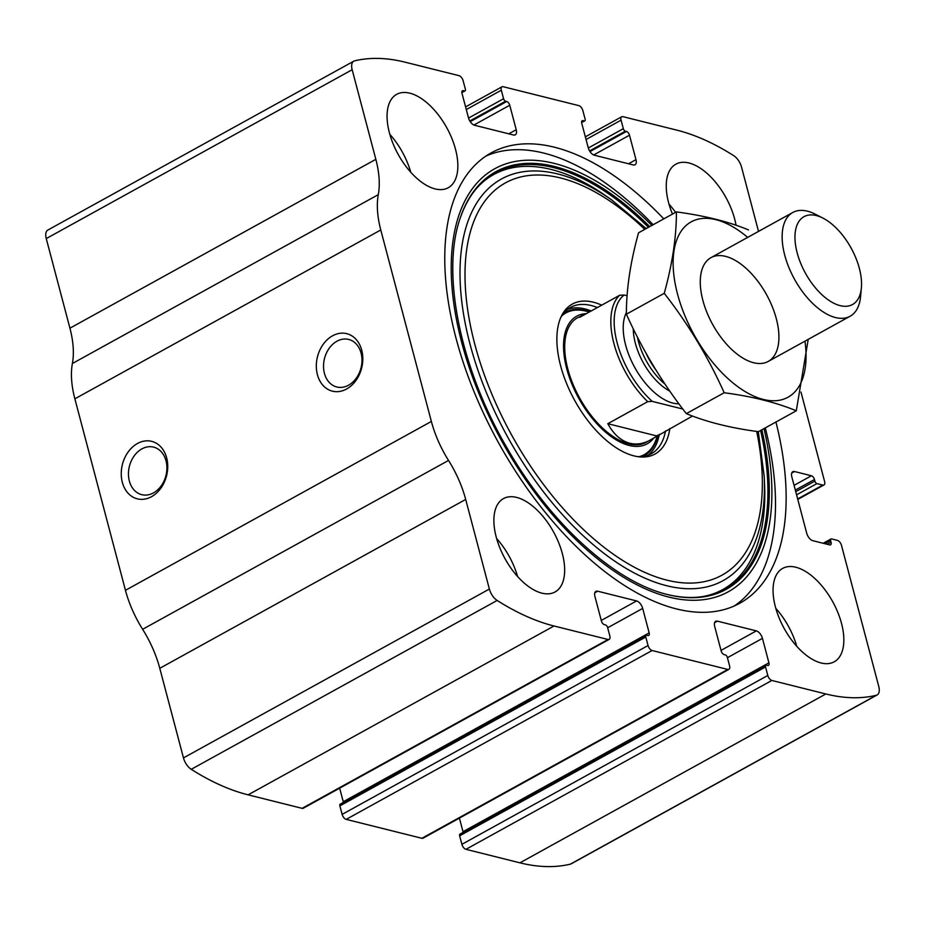 <?xml version="1.0" encoding="UTF-8"?>
<svg xmlns="http://www.w3.org/2000/svg" width="925" height="925" viewBox="0 0 925 925"><rect width="100%" height="100%" fill="white"/><g stroke="black" fill="none" stroke-linecap="round" stroke-linejoin="round"><path stroke-width="1.39" d="M758.523 231.4L741.538 167.101A11.852 6.163 61.1 0 0 733.756 155.689A284.472 147.792 61.1 0 0 676.892 130.159L622.883 116.654A4.741 2.463 61.1 0 0 621.716 116.758A4.741 2.463 61.1 0 0 621.068 120.169L623.323 128.679A2.37 1.237 61.1 0 0 625.358 131.177L626.456 131.454A3.561 1.85 61.1 0 1 629.497 135.2L635.972 159.667A7.111 3.7 61.1 0 1 635.001 164.789A7.111 3.7 61.1 0 1 633.243 164.939L594.312 155.203A7.111 3.7 61.1 0 1 588.219 147.722L581.744 123.256A3.561 1.85 61.1 0 1 582.23 120.689A3.561 1.85 61.1 0 1 583.108 120.608L584.207 120.886A2.37 1.237 61.1 0 0 584.797 120.84A2.37 1.237 61.1 0 0 585.12 119.128L582.866 110.618A4.741 2.463 61.1 0 0 578.807 105.623L503.131 86.707A4.741 2.463 61.1 0 0 501.963 86.811A4.741 2.463 61.1 0 0 501.315 90.222L503.57 98.732A2.37 1.237 61.1 0 0 505.605 101.23L506.703 101.507A3.561 1.85 61.1 0 1 509.744 105.242L516.219 129.72A7.111 3.7 61.1 0 1 515.248 134.842A7.111 3.7 61.1 0 1 513.491 134.992L474.56 125.257A7.111 3.7 61.1 0 1 468.466 117.776L461.991 93.309A3.561 1.85 61.1 0 1 462.477 90.743A3.561 1.85 61.1 0 1 463.356 90.662L464.454 90.939A2.37 1.237 61.1 0 0 465.044 90.893A2.37 1.237 61.1 0 0 465.368 89.182L463.113 80.672A4.741 2.463 61.1 0 0 459.054 75.677L405.058 62.172A284.472 147.792 61.1 0 0 354.587 60.865A11.852 6.163 61.1 0 0 353.778 61.177A11.852 6.163 61.1 0 0 352.159 69.722L375.839 159.331A78.232 40.642 61.1 0 1 378.302 194.643A78.232 40.642 61.1 0 0 380.776 229.967L431.362 421.453A78.232 40.642 61.1 0 0 448.533 460.442A78.232 40.642 61.1 0 1 465.691 499.442L489.371 589.04A11.852 6.163 61.1 0 0 497.153 600.452A284.472 147.792 61.1 0 0 554.017 625.994L608.026 639.487A4.741 2.463 61.1 0 0 609.182 639.383A4.741 2.463 61.1 0 0 609.829 635.972L607.586 627.462A2.37 1.237 61.1 0 0 605.551 624.965L604.453 624.687A3.561 1.85 61.1 0 1 601.4 620.952L594.937 596.486A7.111 3.7 61.1 0 1 595.908 591.352A7.111 3.7 61.1 0 1 597.666 591.202L636.597 600.938A7.111 3.7 61.1 0 1 642.69 608.419L649.165 632.897A3.561 1.85 61.1 0 1 648.679 635.452A3.561 1.85 61.1 0 1 647.801 635.533L646.702 635.255A2.37 1.237 61.1 0 0 646.112 635.313A2.37 1.237 61.1 0 0 645.789 637.013L648.043 645.523A4.741 2.463 61.1 0 0 652.102 650.518L727.778 669.446A4.741 2.463 61.1 0 0 728.935 669.342A4.741 2.463 61.1 0 0 729.582 665.919L727.339 657.409A2.37 1.237 61.1 0 0 725.304 654.912L724.206 654.634A3.561 1.85 61.1 0 1 721.153 650.899L714.69 626.433A7.111 3.7 61.1 0 1 715.661 621.311A7.111 3.7 61.1 0 1 717.418 621.149L756.349 630.885A7.111 3.7 61.1 0 1 762.443 638.377L768.918 662.843A3.561 1.85 61.1 0 1 768.432 665.399A3.561 1.85 61.1 0 1 767.553 665.48L766.455 665.202A2.37 1.237 61.1 0 0 765.865 665.26A2.37 1.237 61.1 0 0 765.542 666.96L767.796 675.47L461.887 844.328A4.741 2.463 61.1 0 0 465.946 849.323L519.942 862.828A284.472 147.792 61.1 0 0 570.413 864.135A11.852 6.163 61.1 0 0 571.222 863.823L877.131 694.964A11.852 6.163 61.1 0 0 878.75 686.419L841.484 545.368A4.741 2.463 61.1 0 0 837.426 540.385L831.54 538.917A2.37 1.237 61.1 0 0 830.962 538.963A2.37 1.237 61.1 0 0 830.638 540.674L825.065 543.75M767.796 675.47A4.741 2.463 61.1 0 0 771.855 680.465L825.852 693.97A284.472 147.792 61.1 0 0 876.322 695.276A11.852 6.163 61.1 0 0 877.131 694.964M648.043 645.523L342.134 814.382A4.741 2.463 61.1 0 0 346.193 819.377L421.869 838.293A4.741 2.463 61.1 0 0 423.037 838.189L728.935 669.342M830.638 540.674L831.055 542.27A3.561 1.85 61.1 0 1 830.569 544.837A3.561 1.85 61.1 0 1 829.702 544.906L812.798 540.686A7.111 3.7 61.1 0 1 806.704 533.193L791.812 476.814A7.111 3.7 61.1 0 1 792.783 471.692A7.111 3.7 61.1 0 1 794.529 471.542L811.422 475.762A3.561 1.85 61.1 0 1 814.474 479.508L814.89 481.104A2.37 1.237 61.1 0 0 816.925 483.602L822.811 485.07A4.741 2.463 61.1 0 0 823.967 484.966A4.741 2.463 61.1 0 0 824.614 481.543L800.981 392.061M465.691 499.442L159.782 668.301L183.462 757.899A11.852 6.163 61.1 0 0 191.244 769.311A284.472 147.792 61.1 0 0 248.108 794.841L302.117 808.346A4.741 2.463 61.1 0 0 303.284 808.242L609.182 639.383M353.778 61.177L47.869 230.036A11.852 6.163 61.1 0 0 46.25 238.581L69.93 328.19A78.232 40.642 61.1 0 1 72.393 363.502A78.232 40.642 61.1 0 0 74.867 398.825L125.453 590.312A78.232 40.642 61.1 0 0 142.623 629.301A78.232 40.642 61.1 0 1 159.782 668.301M122.331 482.33A29.635 22.801 104 0 1 149.492 440.947A29.635 22.801 104 0 1 161.667 487.012A29.635 22.801 104 0 1 122.331 482.33M317.402 374.648A29.635 22.801 104 0 1 344.562 333.266A29.635 22.801 104 0 1 356.738 379.331A29.635 22.801 104 0 1 317.402 374.648M663.792 218.855A257.219 133.628 61.1 0 0 554.468 147.225A257.219 133.628 61.1 0 0 491.152 152.891A257.219 133.628 61.1 0 0 473.669 390.743A257.219 133.628 61.1 0 0 676.441 608.916A257.219 133.628 61.1 0 0 739.757 603.262A257.219 133.628 61.1 0 0 775.936 422.02M821.099 662.971A53.338 27.715 -118.9 0 1 779.047 617.727A53.338 27.715 -118.9 0 1 782.666 568.401A53.338 27.715 -118.9 0 1 832.708 601.712A53.338 27.715 -118.9 0 1 834.223 661.803A53.338 27.715 -118.9 0 1 821.099 662.971M541.911 593.156A53.338 27.715 -118.9 0 1 499.87 547.912A53.338 27.715 -118.9 0 1 503.489 498.587A53.338 27.715 -118.9 0 1 553.532 531.898A53.338 27.715 -118.9 0 1 555.046 591.977A53.338 27.715 -118.9 0 1 541.911 593.156M672.475 214.068A53.338 27.715 -118.9 0 1 675.863 164.164A53.338 27.715 -118.9 0 1 710.735 176.883A53.338 27.715 -118.9 0 1 736.057 225.261M435.108 188.908A53.338 27.715 -118.9 0 1 393.056 143.664A53.338 27.715 -118.9 0 1 396.686 94.338A53.338 27.715 -118.9 0 1 446.717 127.65A53.338 27.715 -118.9 0 1 448.243 187.74A53.338 27.715 -118.9 0 1 435.108 188.908M461.887 844.328L459.632 835.818A2.37 1.237 61.1 0 1 459.956 834.107A2.37 1.237 61.1 0 1 460.546 834.061M463.136 832.361A3.561 1.85 61.1 0 0 463.009 831.691L459.413 818.105M342.134 814.382L339.88 805.872A2.37 1.237 61.1 0 1 340.203 804.16A2.37 1.237 61.1 0 1 340.793 804.114M343.383 802.414A3.561 1.85 61.1 0 0 343.256 801.744L339.66 788.158M324.421 373.33A24.501 18.847 104 0 1 329.208 348.286A24.501 18.847 104 0 1 348.69 339.44A24.501 18.847 104 0 1 361.039 367.78A24.501 18.847 104 0 1 336.804 386.985A24.501 18.847 104 0 1 324.421 373.33M129.35 481.012A24.501 18.847 104 0 1 134.137 455.956A24.501 18.847 104 0 1 153.619 447.122A24.501 18.847 104 0 1 165.968 475.462A24.501 18.847 104 0 1 141.733 494.655A24.501 18.847 104 0 1 129.35 481.012M389.818 134.298A53.338 27.715 -118.9 0 1 410.769 172.247M668.995 204.124A53.338 27.715 -118.9 0 1 675.562 212.368M496.632 538.547A53.338 27.715 -118.9 0 1 517.572 576.495M775.809 608.361A53.338 27.715 -118.9 0 1 796.749 646.309M485.96 156.059A257.219 133.628 -118.9 0 1 653.154 224.729M765.299 427.893A257.219 133.628 -118.9 0 1 734.3 605.956M669.85 428.541A85.62 44.481 -118.9 0 1 638.759 456.788A85.62 44.481 -118.9 0 1 633.983 455.886A85.62 44.481 -118.9 0 1 572.887 397.091A85.62 44.481 -118.9 0 1 561.267 316.408A85.62 44.481 -118.9 0 1 601.747 305.146M560.585 317.934A83.562 43.417 -118.9 0 1 570.632 307.354A83.562 43.417 -118.9 0 1 597.4 307.551M665.503 430.934A83.562 43.417 -118.9 0 1 651.408 453.678A83.562 43.417 -118.9 0 1 637.094 456.545M567.673 309.32A83.562 43.417 -118.9 0 1 591.191 310.973M659.294 434.357A83.562 43.417 -118.9 0 1 648.171 455.146M653.859 437.883A72.902 37.867 -118.9 0 1 629.197 445.457A72.902 37.867 -118.9 0 1 568.586 375.03A72.902 37.867 -118.9 0 1 586.346 313.656M584.82 314.488L577.535 317.761A71.121 36.942 61.1 0 0 572.702 383.528A71.121 36.942 61.1 0 0 628.769 443.861A71.121 36.942 61.1 0 0 646.274 442.289L692.49 416.042M682.823 409.035L652.252 401.392A68.751 35.717 -118.9 0 1 624.144 295.006L627.092 295.746M652.252 401.392L647.697 401.67A71.121 36.942 -118.9 0 1 619.6 295.295L624.144 295.006M647.697 401.67L607.806 423.696C613.691 434.403 621.045 440.924 629.856 443.26C636.597 444.89 643.442 443.803 650.425 439.999M619.6 295.295L579.697 317.321L581.686 315.471M607.806 423.696L656.53 435.883M840.154 305.632A50.17 26.062 -118.9 0 1 796.113 248.305A50.17 26.062 -118.9 0 1 822.88 218.069A50.17 26.062 -118.9 0 1 861.383 287.825A50.17 26.062 -118.9 0 1 840.154 305.632M861.383 287.825L860.585 296.509A59.269 30.791 -118.9 0 1 850.098 316.246A59.269 30.791 -118.9 0 1 835.518 317.553A59.269 30.791 -118.9 0 1 788.794 267.279A59.269 30.791 -118.9 0 1 792.817 212.472A59.269 30.791 -118.9 0 1 815.11 214.114L822.88 218.069M804.958 341.163A100.154 52.031 -118.9 0 1 757.575 397.646A100.154 52.031 -118.9 0 1 677.516 294.023A100.154 52.031 -118.9 0 1 747.678 237.39M702.861 300.359A59.269 30.791 -118.9 0 1 700.468 277.407A59.269 30.791 -118.9 0 1 740.127 263.532A59.269 30.791 -118.9 0 1 778.815 333.624A59.269 30.791 -118.9 0 1 745.943 359.79A59.269 30.791 -118.9 0 1 702.861 300.359M748.51 229.932C728.888 221.734 704.85 215.722 676.406 211.906C676.464 236.765 672.406 263.903 664.243 293.306C688.339 324.178 708.319 357.328 724.183 392.743C752.025 396.409 776.063 402.421 796.298 410.781L808.219 339.359M724.183 392.743L686.338 413.637C662.242 382.765 642.262 349.615 626.387 314.199C626.329 289.328 630.388 262.203 638.551 232.788L676.406 211.906M796.298 410.781L758.442 431.674C730.611 428.009 706.573 421.997 686.338 413.637M664.243 293.306L626.387 314.199M825.852 693.97L519.942 862.828M771.855 680.465L465.946 849.323M727.778 669.446L421.869 838.293M652.102 650.518L346.193 819.377M554.017 625.994L248.108 794.841M497.153 600.452L191.244 769.311M608.026 639.487L302.117 808.346M876.322 695.276L570.413 864.135M352.159 69.722L46.25 238.581M375.839 159.331L69.93 328.19M378.302 194.643L72.393 363.502M380.776 229.967L74.867 398.825M431.362 421.453L125.453 590.312M448.533 460.442L142.623 629.301M489.371 589.04L183.462 757.899M597.666 591.202L594.844 592.752M636.597 600.938L601.273 620.444M642.69 608.419L607.667 627.763M649.165 632.897L343.256 801.744M645.789 637.013L339.88 805.872M717.418 621.149L714.597 622.698M756.349 630.885L721.026 650.391M762.443 638.377L727.42 657.71M768.918 662.843L463.009 831.691M765.542 666.96L459.632 835.818M831.055 542.27L827.343 544.316M794.529 471.542L791.719 473.091M811.422 475.762L794.066 485.347M814.474 479.508L795.315 490.077M814.89 481.104L795.731 491.672M816.925 483.602L796.564 494.829M822.811 485.07L797.651 498.945M621.068 120.169L586.045 139.502M623.323 128.679L588.3 148.012M625.358 131.177L589.572 150.925M626.456 131.454L589.977 151.584M629.497 135.2L593.653 154.984M635.972 159.667L628.538 163.76M583.108 120.608L581.698 121.395M584.207 120.886L581.594 122.331M464.454 90.939L461.841 92.384M463.356 90.662L461.945 91.436M516.219 129.72L508.785 133.813M509.744 105.242L473.901 125.037M506.703 101.507L470.224 121.638M505.605 101.23L469.819 120.978M503.57 98.732L468.547 118.065M501.315 90.222L466.292 109.555M764.015 428.599A241.61 125.523 -118.9 0 1 668.844 597.076A241.61 125.523 -118.9 0 1 451.458 278.448A241.61 125.523 -118.9 0 1 651.871 225.446M758.303 431.651L764.212 476.514A229.377 119.163 -118.9 0 1 666.624 585.71A229.377 119.163 -118.9 0 1 462.616 308.002A229.377 119.163 -118.9 0 1 611.437 199.731L605.782 195.811C539.171 149.11 479.566 158.961 460.222 218.092L460.569 217.074A238.488 123.904 -118.9 0 1 649.732 226.625M761.876 429.778A238.488 123.904 -118.9 0 1 669.133 594.925L669.133 594.925A238.488 123.904 -118.9 0 1 667.584 594.555M460.396 217.583A237.69 123.487 -118.9 0 1 648.46 227.319M760.604 430.483A237.69 123.487 -118.9 0 1 668.74 594.833M756.696 431.432A224.035 116.388 -118.9 0 1 666.809 580.125A224.035 116.388 -118.9 0 1 465.448 288.635A224.035 116.388 -118.9 0 1 644.783 229.354M563.66 313.263A81.851 42.515 -118.9 0 1 589.699 311.806M657.802 435.189A81.851 42.515 -118.9 0 1 642.69 456.43M561.741 315.957A80.961 42.064 -118.9 0 1 589.19 312.083M657.293 435.467A80.961 42.064 -118.9 0 1 639.383 456.626M678.904 403.797A55.118 28.629 -118.9 0 1 672.857 403.069A55.118 28.629 -118.9 0 1 633.22 364.612A55.118 28.629 -118.9 0 1 626.41 312.546M655.709 369.688A50.089 26.027 -118.9 0 1 646.008 353.177M665.017 384.118A48.008 24.94 -118.9 0 1 637.429 337.093M669.816 391.136A48.008 24.94 -118.9 0 1 633.255 328.745M646.112 635.313L340.203 804.16M765.865 665.26L459.956 834.107M830.962 538.963L823.157 543.276M823.967 484.966L797.778 499.419M621.716 116.758L585.34 136.842M584.797 120.84L581.617 122.586M465.044 90.893L461.864 92.639M501.963 86.811L465.587 106.895M460.569 217.074C440.67 271.915 459.841 367.803 507.49 448.694C550.421 523.723 614.847 582.137 667.607 594.555L668.093 594.683C728.438 609.829 768.536 564.643 764.524 483.382L764.212 476.514M611.437 199.731L646.182 228.579M792.817 212.472L710.955 257.659M850.098 316.246L768.236 361.432"/></g></svg>
